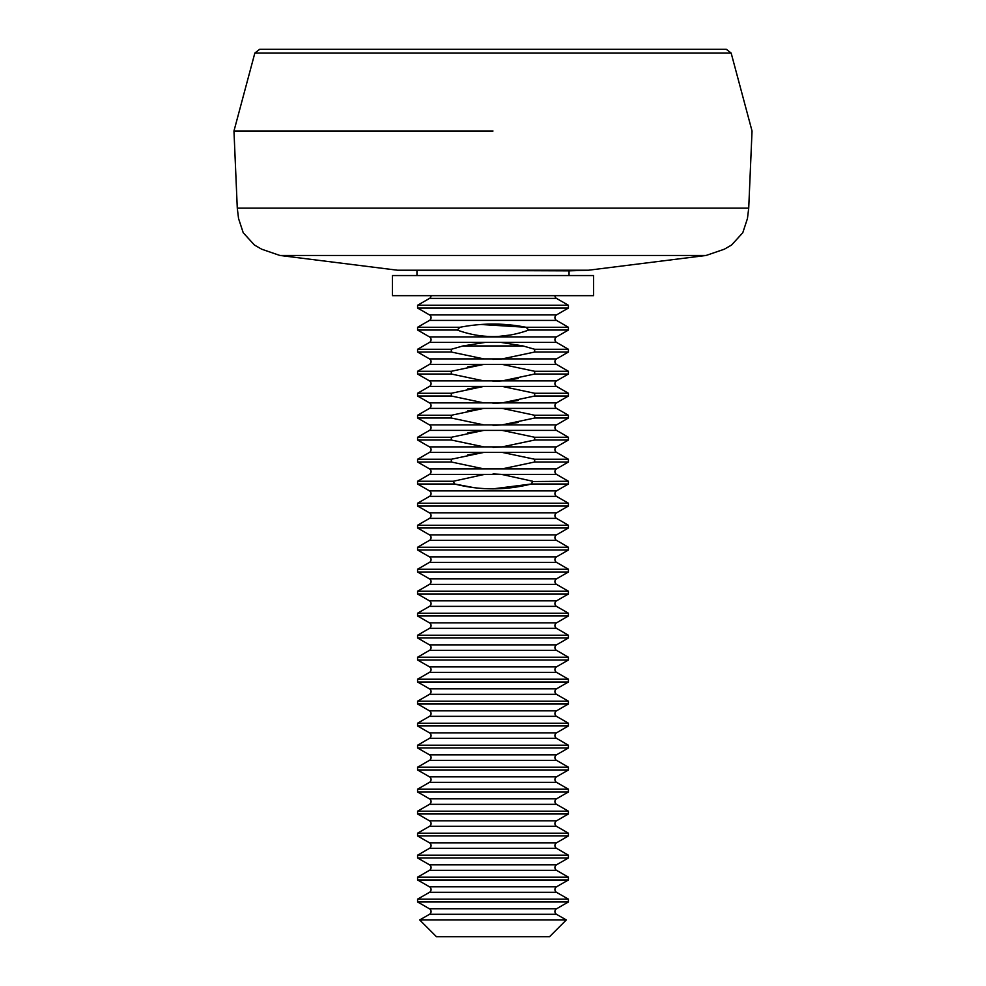 <?xml version="1.0" encoding="UTF-8"?>
<svg xmlns="http://www.w3.org/2000/svg" width="986" height="986" viewBox="0 0 986 986"><rect width="100%" height="100%" fill="white"/><g stroke="black" fill="none" stroke-linecap="round" stroke-linejoin="round"><path stroke-width="1.48" d="M493 131.002L233.965 131.002L493 131.002M731.144 53.022L254.856 53.022L259.712 49.3L726.288 49.3L731.144 53.022L752.035 131.002L748.719 208.12L747.45 218.522L742.778 232.745L731.55 245.046L724.279 249.224L706.099 255.46L588.457 270.226L569.045 270.854L397.543 270.226L588.457 270.226M254.856 53.022L233.965 131.002L237.281 208.12L748.719 208.12M237.281 208.12L238.55 218.522L243.222 232.745L254.45 245.046L261.721 249.224L279.901 255.46L706.099 255.46M392.44 295.664L593.56 295.664L593.56 275.55L392.44 275.55L392.44 295.664M556.511 908.809A3.18 3.18 0 0 0 556.511 914.305L429.489 914.305A3.18 3.18 0 0 0 429.489 908.809L417.583 901.943L568.417 901.943L556.511 908.809L429.489 908.809M556.511 886.821A3.18 3.18 0 0 0 556.511 892.318L429.489 892.318A3.18 3.18 0 0 0 429.489 886.821L417.583 879.943L568.417 879.943L556.511 886.821L429.489 886.821M556.511 864.821A3.18 3.18 0 0 0 556.511 870.318L429.489 870.318A3.18 3.18 0 0 0 429.489 864.821L417.583 857.943L568.417 857.943L556.511 864.821L429.489 864.821M556.511 842.82A3.18 3.18 0 0 0 556.511 848.317L429.489 848.317A3.18 3.18 0 0 0 429.489 842.82L417.583 835.943L568.417 835.943L556.511 842.82L429.489 842.82M556.511 820.82A3.18 3.18 0 0 0 556.511 826.33L429.489 826.33A3.18 3.18 0 0 0 429.489 820.82L417.583 813.955L568.417 813.955L556.511 820.82L429.489 820.82M556.511 798.833A3.18 3.18 0 0 0 556.511 804.329L429.489 804.329A3.18 3.18 0 0 0 429.489 798.833L417.583 791.955L568.417 791.955L556.511 798.833L429.489 798.833M556.511 776.832A3.18 3.18 0 0 0 556.511 782.329L429.489 782.329A3.18 3.18 0 0 0 429.489 776.832L417.583 769.955L568.417 769.955L556.511 776.832L429.489 776.832M556.511 754.832A3.18 3.18 0 0 0 556.511 760.342L429.489 760.342A3.18 3.18 0 0 0 429.489 754.832L417.583 747.967L568.417 747.967L556.511 754.832L429.489 754.832M556.511 732.845A3.18 3.18 0 0 0 556.511 738.341L429.489 738.341A3.18 3.18 0 0 0 429.489 732.845L417.583 725.967L568.417 725.967L556.511 732.845L429.489 732.845M556.511 710.844A3.18 3.18 0 0 0 556.511 716.341L429.489 716.341A3.18 3.18 0 0 0 429.489 710.844L417.583 703.967L568.417 703.967L556.511 710.844L429.489 710.844M556.511 688.844A3.18 3.18 0 0 0 556.511 694.341L429.489 694.341A3.18 3.18 0 0 0 429.489 688.844L417.583 681.979L568.417 681.979L556.511 688.844L429.489 688.844M556.511 666.856A3.18 3.18 0 0 0 556.511 672.353L429.489 672.353A3.18 3.18 0 0 0 429.489 666.856L417.583 659.979L568.417 659.979L556.511 666.856L429.489 666.856M556.511 644.856A3.18 3.18 0 0 0 556.511 650.353L429.489 650.353A3.18 3.18 0 0 0 429.489 644.856L417.583 637.979L568.417 637.979L556.511 644.856L429.489 644.856M556.511 622.856A3.18 3.18 0 0 0 556.511 628.353L429.489 628.353A3.18 3.18 0 0 0 429.489 622.856L417.583 615.979L568.417 615.979L556.511 622.856L429.489 622.856M556.511 600.856A3.18 3.18 0 0 0 556.511 606.365L429.489 606.365A3.18 3.18 0 0 0 429.489 600.856L417.583 593.991L568.417 593.991L556.511 600.856L429.489 600.856M556.511 578.868A3.18 3.18 0 0 0 556.511 584.365L429.489 584.365A3.18 3.18 0 0 0 429.489 578.868L417.583 571.991L568.417 571.991L556.511 578.868L429.489 578.868M556.511 556.868A3.18 3.18 0 0 0 556.511 562.365L429.489 562.365A3.18 3.18 0 0 0 429.489 556.868L417.583 549.991L568.417 549.991L556.511 556.868L429.489 556.868M556.511 534.868A3.18 3.18 0 0 0 556.511 540.365L429.489 540.365A3.18 3.18 0 0 0 429.489 534.868L417.583 528.003L568.417 528.003L556.511 534.868L429.489 534.868M556.511 512.88A3.18 3.18 0 0 0 556.511 518.377L429.489 518.377A3.18 3.18 0 0 0 429.489 512.88L417.583 506.003L568.417 506.003L556.511 512.88L429.489 512.88M518.229 422.452L502.157 424.892L556.511 424.892A3.18 3.18 0 0 0 556.511 430.389L568.417 437.266L534.683 437.266L534.683 440.015L502.157 446.88L556.511 446.88A3.18 3.18 0 0 0 556.511 452.389L568.417 459.254L534.683 459.254L534.683 462.003L502.157 468.88L556.511 468.88A3.18 3.18 0 0 0 556.511 474.377L568.417 481.254L568.417 484.003L556.511 490.88A3.18 3.18 0 0 0 556.511 496.377L429.489 496.377A3.18 3.18 0 0 0 429.489 490.88L417.583 484.003L454.645 484.003C480.034 490.449 505.608 490.449 531.355 484.003L493 488.859M493.025 473.946L501.443 474.377L484.557 474.377L453.264 481.254L417.583 481.254L417.583 484.003M484.557 474.377L429.489 474.377A3.18 3.18 0 0 0 429.489 468.88L417.583 462.003L451.317 462.003L483.843 468.88L502.157 468.88L534.683 462.003L568.417 462.003L568.417 459.254M534.683 459.254L502.157 452.389L483.843 452.389L451.317 459.254L417.583 459.254L417.583 462.003M467.771 454.817L483.843 452.389L429.489 452.389A3.18 3.18 0 0 0 429.489 446.88L417.583 440.015L451.317 440.015L483.843 446.88L502.157 446.88L493.049 447.397M534.683 437.266L502.157 430.389L483.843 430.389L451.317 437.266L417.583 437.266L417.583 440.015M467.771 432.817L483.843 430.389L429.489 430.389A3.18 3.18 0 0 0 429.489 424.892L417.583 418.015L451.317 418.015L483.843 424.892L502.157 424.892L493.049 425.397M518.229 400.464L502.157 402.892L556.511 402.892A3.18 3.18 0 0 0 556.511 408.389L568.417 415.266L534.683 415.266L502.157 408.389L483.843 408.389L451.317 415.266L417.583 415.266L417.583 418.015M467.771 410.829L483.843 408.389L429.489 408.389A3.18 3.18 0 0 0 429.489 402.892L417.583 396.015L451.317 396.015L483.843 402.892L502.157 402.892L493.049 403.41M518.229 378.464L502.157 380.892L556.511 380.892A3.18 3.18 0 0 0 556.511 386.401L568.417 393.266L534.683 393.266L502.157 386.401L483.843 386.401L451.317 393.266L417.583 393.266L417.583 396.015M467.771 388.829L483.843 386.401L429.489 386.401A3.18 3.18 0 0 0 429.489 380.892L417.583 374.027L451.317 374.027L483.843 380.892L502.157 380.892L493.049 381.409M554.921 295.664A3.18 3.18 0 0 0 556.511 298.413L568.417 305.278L568.417 308.039L556.511 314.904A3.18 3.18 0 0 0 556.511 320.401L568.417 327.278L568.417 330.027L556.511 336.904A3.18 3.18 0 0 0 556.511 342.401L568.417 349.278L534.683 349.278L534.683 352.027L502.157 358.904L556.511 358.904A3.18 3.18 0 0 0 556.511 364.401L568.417 371.278L534.683 371.278L502.157 364.401L483.843 364.401L451.317 371.278L417.583 371.278L417.583 374.027M467.771 366.829L483.843 364.401L429.489 364.401A3.18 3.18 0 0 0 429.489 358.904L417.583 352.027L451.317 352.027L483.843 358.904L502.157 358.904L493.049 359.409M556.511 342.401L500.937 342.401L522.987 345.938L500.937 342.401L485.063 342.401L463.013 345.938L451.317 349.278L417.583 349.278L417.583 352.027M485.063 342.401L429.489 342.401A3.18 3.18 0 0 0 429.489 336.904L417.583 330.027L457.184 330.027C480.995 338.716 504.869 338.716 528.816 330.027L568.417 330.027M556.511 320.401L429.489 320.401A3.18 3.18 0 0 0 429.489 314.904L417.583 308.039L568.417 308.039M549.559 936.7L436.441 936.7L419.703 919.963L566.297 919.963L549.559 936.7M429.489 914.305L419.703 919.963M556.511 914.305L566.297 919.963M429.489 892.318L417.583 899.183L417.583 901.943M556.511 892.318L568.417 899.183L417.583 899.183M429.489 870.318L417.583 877.195L417.583 879.943M556.511 870.318L568.417 877.195L417.583 877.195M429.489 848.317L417.583 855.195L417.583 857.943M556.511 848.317L568.417 855.195L417.583 855.195M429.489 826.33L417.583 833.195L417.583 835.943M556.511 826.33L568.417 833.195L417.583 833.195M429.489 804.329L417.583 811.207L417.583 813.955M556.511 804.329L568.417 811.207L417.583 811.207M429.489 782.329L417.583 789.207L417.583 791.955M556.511 782.329L568.417 789.207L417.583 789.207M429.489 760.342L417.583 767.207L417.583 769.955M556.511 760.342L568.417 767.207L417.583 767.207M429.489 738.341L417.583 745.219L417.583 747.967M556.511 738.341L568.417 745.219L417.583 745.219M429.489 716.341L417.583 723.219L417.583 725.967M556.511 716.341L568.417 723.219L417.583 723.219M429.489 694.341L417.583 701.219L417.583 703.967M556.511 694.341L568.417 701.219L417.583 701.219M429.489 672.353L417.583 679.218L417.583 681.979M556.511 672.353L568.417 679.218L417.583 679.218M429.489 650.353L417.583 657.231L417.583 659.979M556.511 650.353L568.417 657.231L417.583 657.231M429.489 628.353L417.583 635.23L417.583 637.979M556.511 628.353L568.417 635.23L417.583 635.23M429.489 606.365L417.583 613.23L417.583 615.979M556.511 606.365L568.417 613.23L417.583 613.23M429.489 584.365L417.583 591.243L417.583 593.991M556.511 584.365L568.417 591.243L417.583 591.243M429.489 562.365L417.583 569.242L417.583 571.991M556.511 562.365L568.417 569.242L417.583 569.242M429.489 540.365L417.583 547.242L417.583 549.991M556.511 540.365L568.417 547.242L417.583 547.242M429.489 518.377L417.583 525.255L417.583 528.003M556.511 518.377L568.417 525.255L417.583 525.255M429.489 496.377L417.583 503.254L417.583 506.003M556.511 496.377L568.417 503.254L417.583 503.254M568.417 484.003L531.355 484.003L532.736 481.254L501.443 474.377L556.511 474.377M429.489 320.401L417.583 327.278L417.583 330.027M568.417 327.278L526.056 327.278C504.179 322.989 482.142 322.989 459.944 327.278L417.583 327.278M556.511 298.413L429.489 298.413L417.583 305.278L417.583 308.039M568.417 305.278L417.583 305.278M429.489 298.413A3.18 3.18 0 0 0 431.079 295.664M568.417 503.254L568.417 506.003M568.417 525.255L568.417 528.003M568.417 547.242L568.417 549.991M568.417 569.242L568.417 571.991M568.417 591.243L568.417 593.991M568.417 613.23L568.417 615.979M568.417 635.23L568.417 637.979M568.417 657.231L568.417 659.979M568.417 679.218L568.417 681.979M568.417 701.219L568.417 703.967M568.417 723.219L568.417 725.967M568.417 745.219L568.417 747.967M568.417 767.207L568.417 769.955M568.417 789.207L568.417 791.955M568.417 811.207L568.417 813.955M568.417 833.195L568.417 835.943M568.417 855.195L568.417 857.943M568.417 877.195L568.417 879.943M568.417 899.183L568.417 901.943M568.417 349.278L568.417 352.027L534.683 352.027L502.157 358.904M568.417 371.278L568.417 374.027L534.683 374.027L534.683 371.278M568.417 393.266L568.417 396.015L534.683 396.015L534.683 393.266M568.417 415.266L568.417 418.015L534.683 418.015L534.683 415.266M568.417 437.266L568.417 440.015L534.683 440.015L502.157 446.88M532.625 481.513L568.417 481.254M480.921 324.493L526.056 327.278L528.816 330.027M534.683 349.278L522.987 345.938L463.013 345.938M473.761 487.626L454.645 484.003L453.264 481.254M451.317 462.003L451.317 459.254M451.317 440.015L451.317 437.266M451.317 418.015L451.317 415.266M451.317 396.015L451.317 393.266M451.317 374.027L451.317 371.278M451.317 352.027L451.317 349.278M457.184 330.027L459.944 327.278M510.847 334.944L498.374 336.46M492.988 336.608L487.626 336.46M502.157 380.892L534.683 374.027M502.157 402.892L534.683 396.015M502.157 424.892L534.683 418.015M556.511 452.389L502.157 452.389M556.511 430.389L502.157 430.389M556.511 408.389L502.157 408.389M556.511 386.401L502.157 386.401M556.511 364.401L502.157 364.401M556.511 490.88L429.489 490.88M556.511 336.904L429.489 336.904M556.511 314.904L429.489 314.904M483.843 358.904L429.489 358.904M483.843 380.892L429.489 380.892M483.843 402.892L429.489 402.892M483.843 424.892L429.489 424.892M483.843 446.88L429.489 446.88M483.843 468.88L429.489 468.88M569.045 275.55L569.045 270.854M416.955 275.55L416.955 270.226M279.901 255.46L397.543 270.226M429.489 342.401L417.583 349.278M556.511 358.904L568.417 352.027M429.489 364.401L417.583 371.278M556.511 380.892L568.417 374.027M429.489 386.401L417.583 393.266M556.511 402.892L568.417 396.015M429.489 408.389L417.583 415.266M556.511 424.892L568.417 418.015M429.489 430.389L417.583 437.266M556.511 446.88L568.417 440.015M429.489 452.389L417.583 459.254M556.511 468.88L568.417 462.003M429.489 474.377L417.583 481.254"/></g></svg>

